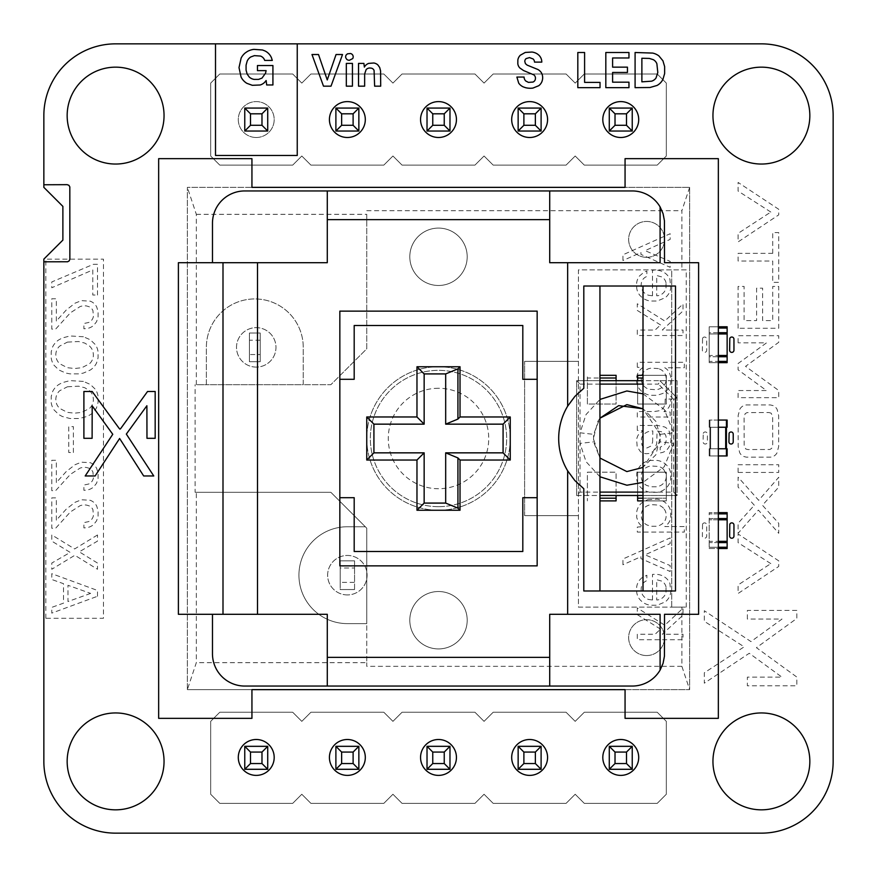 <?xml version="1.0" encoding="UTF-8"?>
<svg xmlns="http://www.w3.org/2000/svg" width="877" height="877" viewBox="0 0 877 877"><rect width="100%" height="100%" fill="white"/><g stroke="black" fill="none" stroke-linecap="round" stroke-linejoin="round"><path stroke-width="0.66" stroke-dasharray="4.38 3.29" d="M718.34 332.701L709.197 332.701L709.197 333.962L709.197 326.781L718.34 326.781L709.197 326.781L709.197 332.701L727.132 332.701L727.132 328.042L727.132 332.701M727.132 326.781L727.132 362.661L709.197 362.661L709.197 361.401L727.132 361.401M727.132 333.962L709.197 333.962L709.197 355.481L709.197 333.962L727.132 333.962L727.132 355.481L709.197 355.481L709.197 361.401L718.34 361.401M718.34 333.962L709.197 333.962L709.197 362.661L718.34 362.661M718.34 356.742L709.197 356.742L709.197 355.481L709.197 356.742L727.132 356.742M718.34 355.481L727.132 355.481M626.858 471.585L642.468 467.726L655.853 454.845L660.315 436.812L655.853 421.355L643.005 408.77L660.129 434.334L660.129 441.865L643.005 467.441M599.945 418.176L597.851 421.355L593.378 438.588L599.945 458.035L593.586 441.865L593.586 434.334L599.945 418.176M599.945 476.781L586.044 461.664L580.037 443.4L580.037 432.799L586.044 414.547L599.945 399.419M643.005 393.839L664.284 409.482L673.679 432.799L673.679 443.4L664.284 466.717L643.005 482.372M599.945 380.695L576.627 380.695L580.037 384.104L580.037 432.799L593.586 434.334M643.005 492.096L673.679 492.096L677.088 495.505L677.088 380.695L576.627 380.695L576.627 495.505L580.037 492.096L599.945 492.096M660.129 434.334L673.679 432.799L673.679 399.331L677.088 397.917L659.866 380.695L643.005 380.695M576.627 380.695L576.627 495.505L599.945 495.505M643.005 495.505L677.088 495.505L677.088 380.695L659.866 380.695L658.452 384.104L643.005 384.104M576.627 495.505L677.088 495.505M599.945 500.888L616.092 500.888L616.092 472.188L587.393 472.188L587.393 500.888L587.393 472.188L616.092 472.188L616.092 495.505M637.623 495.505L637.623 472.188L666.323 472.188L666.323 500.888L666.323 472.188L637.623 472.188L637.623 498.191L666.323 498.191L643.005 498.191M643.005 375.312L666.323 375.312L637.623 375.312L637.623 404.023L666.323 404.023L666.323 375.312L666.323 404.023L637.623 404.023L637.623 380.695M616.092 380.695L616.092 404.023L587.393 404.023L587.393 378.009L587.393 404.023L616.092 404.023L616.092 378.009L587.393 378.009L587.393 375.312L587.393 378.009L599.945 378.009M659.866 380.695L677.088 397.917M643.005 500.888L666.323 500.888L637.623 500.888L637.623 498.191M599.945 375.312L616.092 375.312L616.092 378.009M718.34 512.628L709.197 512.628L727.132 512.628L727.132 548.509L709.197 548.509L709.197 547.248L727.132 547.248M718.34 518.548L709.197 518.548L709.197 519.798L709.197 512.628L709.197 518.548L727.132 518.548M718.34 513.878L709.197 513.878L727.132 513.878L727.132 541.328L709.197 541.328L709.197 547.248L718.34 547.248M727.132 513.878L727.132 519.798L709.197 519.798L709.197 548.509L718.34 548.509M727.132 519.798L709.197 519.798L709.197 542.589L727.132 542.589M718.34 519.798L709.197 519.798L709.197 542.589L718.34 542.589M718.34 541.328L727.132 541.328M718.34 420.061L709.197 420.061L726.419 420.061L725.696 448.761L710.633 448.761L725.696 448.761M727.132 420.061L726.419 420.061M718.34 427.242L709.91 427.242L709.91 420.061L709.91 427.242L709.197 427.242L709.197 420.061L709.197 427.242L725.696 427.242M727.132 427.242L726.419 427.242L726.419 455.941L709.91 455.941L718.34 455.941M718.34 448.761L709.197 448.761L709.91 448.761L709.91 427.242L710.633 427.242L710.633 448.761L709.91 448.761L710.633 448.761L710.633 427.242L709.91 427.242L709.91 448.761L727.132 448.761M709.197 448.761L709.197 455.941L709.91 455.941L709.197 455.941L709.197 448.761M727.132 455.941L726.419 455.941M210.677 721.354L219.787 712.245L292.699 712.245L301.809 721.354L310.918 712.245L383.819 712.245L392.94 721.354L402.05 712.245L474.95 712.245L484.06 721.354L493.181 712.245L566.082 712.245L575.191 721.354L584.301 712.245L657.213 712.245L666.323 721.354L666.323 794.255L657.213 803.376L584.301 803.376L575.191 794.255L566.082 803.376L493.181 803.376L484.06 794.255L474.95 803.376L402.05 803.376L392.94 794.255L383.819 803.376L310.918 803.376L301.809 794.255L292.699 803.376L219.787 803.376L210.677 794.255L210.677 721.354L219.787 712.245L292.699 712.245L301.809 721.354L310.918 712.245L383.819 712.245L392.94 721.354L402.05 712.245L474.95 712.245L484.06 721.354L493.181 712.245L566.082 712.245L575.191 721.354L584.301 712.245L657.213 712.245L666.323 721.354L666.323 794.255L657.213 803.376L584.301 803.376L575.191 794.255L566.082 803.376L493.181 803.376L484.06 794.255L474.95 803.376L402.05 803.376L392.94 794.255L383.819 803.376L310.918 803.376L301.809 794.255L292.699 803.376L219.787 803.376L210.677 794.255L210.677 721.354M244.76 769.293L267.726 769.293L267.726 746.327L267.726 769.293L244.76 769.293L244.76 746.327L244.76 769.293L244.76 746.327L250.504 752.071L250.504 763.549L244.76 769.293L267.726 769.293L267.726 746.327L244.76 746.327M335.891 769.293L358.857 769.293L358.857 746.327L358.857 769.293L335.891 769.293L335.891 746.327L335.891 769.293L335.891 746.327L341.635 752.071L341.635 763.549L335.891 769.293L358.857 769.293L358.857 746.327L335.891 746.327M427.022 769.293L449.978 769.293L449.978 746.327L449.978 769.293L427.022 769.293L427.022 746.327L427.022 769.293L427.022 746.327L432.756 752.071L432.756 763.549L427.022 769.293L449.978 769.293L449.978 746.327L427.022 746.327M609.274 769.293L632.24 769.293L632.24 746.327L632.24 769.293L609.274 769.293L609.274 746.327L609.274 769.293L609.274 746.327L615.018 752.071L615.018 763.549L609.274 769.293L632.24 769.293L632.24 746.327L609.274 746.327M518.143 769.293L541.109 769.293L541.109 746.327L518.143 746.327L518.143 769.293L518.143 746.327L523.887 752.071L523.887 763.549L518.143 769.293L518.143 746.327L541.109 746.327L541.109 769.293L518.143 769.293L541.109 769.293L541.109 746.327L518.143 746.327M267.726 769.293L261.982 763.549L250.504 763.549M267.726 746.327L261.982 752.071L250.504 752.071M261.982 752.071L261.982 763.549M358.857 746.327L353.113 752.071L341.635 752.071M358.857 769.293L353.113 763.549L341.635 763.549M353.113 752.071L353.113 763.549M449.978 746.327L444.244 752.071L432.756 752.071M449.978 769.293L444.244 763.549L432.756 763.549M444.244 752.071L444.244 763.549M632.24 746.327L626.496 752.071L615.018 752.071M632.24 769.293L626.496 763.549L615.018 763.549M626.496 752.071L626.496 763.549M541.109 746.327L535.365 752.071L535.365 763.549L523.887 763.549M541.109 769.293L535.365 763.549M535.365 752.071L523.887 752.071M210.677 83.096L219.787 73.986L292.699 73.986L301.809 83.096L310.918 73.986L383.819 73.986L392.94 83.096L402.05 73.986L474.95 73.986L484.06 83.096L493.181 73.986L566.082 73.986L575.191 83.096L584.301 73.986L657.213 73.986L666.323 83.096L666.323 156.007L657.213 165.117L584.301 165.117L575.191 156.007L566.082 165.117L493.181 165.117L484.06 156.007L474.95 165.117L402.05 165.117L392.94 156.007L383.819 165.117L310.918 165.117L301.809 156.007L292.699 165.117L219.787 165.117L210.677 156.007L210.677 83.096L219.787 73.986L292.699 73.986L301.809 83.096L310.918 73.986L383.819 73.986L392.94 83.096L402.05 73.986L474.95 73.986L484.06 83.096L493.181 73.986L566.082 73.986L575.191 83.096L584.301 73.986L657.213 73.986L666.323 83.096L666.323 156.007L657.213 165.117L584.301 165.117L575.191 156.007L566.082 165.117L493.181 165.117L484.06 156.007L474.95 165.117L402.05 165.117L392.94 156.007L383.819 165.117L310.918 165.117L301.809 156.007L292.699 165.117L219.787 165.117L210.677 156.007L210.677 83.096M244.76 131.035L267.726 131.035L267.726 108.068L267.726 131.035L244.76 131.035L244.76 108.068L244.76 131.035L244.76 108.068L250.504 113.813L250.504 125.29L244.76 131.035L267.726 131.035L267.726 108.068L244.76 108.068M335.891 131.035L358.857 131.035L358.857 108.068L358.857 131.035L335.891 131.035L335.891 108.068L335.891 131.035L335.891 108.068L341.635 113.813L341.635 125.29L335.891 131.035L358.857 131.035L358.857 108.068L335.891 108.068M427.022 131.035L449.978 131.035L449.978 108.068L449.978 131.035L427.022 131.035L427.022 108.068L427.022 131.035L427.022 108.068L432.756 113.813L432.756 125.29L427.022 131.035L449.978 131.035L449.978 108.068L427.022 108.068M609.274 131.035L632.24 131.035L632.24 108.068L632.24 131.035L609.274 131.035L609.274 108.068L609.274 131.035L609.274 108.068L615.018 113.813L615.018 125.29L609.274 131.035L632.24 131.035L632.24 108.068L609.274 108.068M518.143 131.035L541.109 131.035L541.109 108.068L518.143 108.068L518.143 131.035L518.143 108.068L523.887 113.813L523.887 125.29L518.143 131.035L518.143 108.068L541.109 108.068L541.109 131.035L518.143 131.035L541.109 131.035L541.109 108.068L518.143 108.068M267.726 131.035L261.982 125.29L250.504 125.29M267.726 108.068L261.982 113.813L250.504 113.813M261.982 113.813L261.982 125.29M358.857 108.068L353.113 113.813L341.635 113.813M358.857 131.035L353.113 125.29L341.635 125.29M353.113 113.813L353.113 125.29M449.978 108.068L444.244 113.813L432.756 113.813M449.978 131.035L444.244 125.29L432.756 125.29M444.244 113.813L444.244 125.29M632.24 108.068L626.496 113.813L615.018 113.813M632.24 131.035L626.496 125.29L615.018 125.29M626.496 113.813L626.496 125.29M541.109 108.068L535.365 113.813L535.365 125.29L523.887 125.29M541.109 131.035L535.365 125.29M535.365 113.813L523.887 113.813M251.94 689.64L251.94 718.34L158.66 718.34L158.66 158.66L251.94 158.66L251.94 187.36L187.36 187.36L187.36 689.64L251.94 689.64M625.06 718.34L625.06 689.64L689.64 689.64L689.64 187.36L625.06 187.36L625.06 158.66L718.34 158.66L718.34 718.34L625.06 718.34M187.36 689.64L689.64 689.64L689.64 187.36L187.36 187.36L187.36 689.64L196.327 662.672L196.327 492.315L330.87 492.315L365.314 526.759L347.369 526.759A48.432 48.432 0 0 0 298.936 575.191A48.432 48.432 0 0 0 347.369 623.624L366.75 623.624L366.75 528.195L365.314 526.759L347.369 526.759A48.432 48.432 0 0 0 298.936 575.191A48.432 48.432 0 0 0 347.369 623.624L366.75 623.624L366.75 662.672L196.327 662.672M698.607 614.295L664.525 614.295L664.525 653.76A32.285 32.285 0 0 1 632.24 686.055L244.76 686.055A32.285 32.285 0 0 1 212.475 653.76L212.475 614.295L327.285 614.295L327.285 686.055M339.837 311.138L537.163 311.138L537.163 379.303L522.813 379.303L522.813 325.488L354.187 325.488L354.187 379.303L339.837 379.303L339.837 311.138L537.163 311.138L537.163 565.862L339.837 565.862L339.837 497.697L354.187 497.697L354.187 551.512L522.813 551.512L522.813 497.697L537.163 497.697L537.163 565.862L339.837 565.862L339.837 311.138L537.163 311.138L537.163 565.862L339.837 565.862L339.837 311.138M660.096 262.705L549.715 262.705L549.715 190.945M212.475 614.295L178.393 614.295M327.285 190.945L327.285 262.705L212.475 262.705L212.475 223.24A32.285 32.285 0 0 1 244.76 190.945L632.24 190.945A32.285 32.285 0 0 1 664.525 223.24L664.525 262.705L698.607 262.705M178.393 262.705L212.475 262.705M549.715 686.055L549.715 614.295L660.096 614.295M599.945 590.977L583.808 590.977L583.808 488.73A62.782 62.782 0 0 1 583.808 388.27L583.808 286.023L599.945 286.023L599.945 590.977L643.005 590.977L643.005 286.023L675.498 286.023M675.498 590.977L643.005 590.977M643.005 286.023L599.945 286.023M340.199 560.841L354.549 560.841L354.549 589.541L340.199 589.541L340.199 560.841L340.199 589.541L354.549 589.541L354.549 560.841L340.199 560.841L354.549 560.841L354.549 568.022L340.199 568.022L340.199 560.841L340.199 589.541L340.199 582.372L354.549 582.372L354.549 560.841L340.199 560.841M196.327 214.328L366.75 214.328L366.75 348.805L330.87 384.685L303.245 384.685L303.245 347.369A48.432 48.432 0 0 0 254.812 298.936A48.432 48.432 0 0 0 206.369 347.369L206.369 384.685L303.245 384.685L303.245 347.369A48.432 48.432 0 0 0 254.812 298.936A48.432 48.432 0 0 0 206.369 347.369L206.369 384.685L196.327 384.685L196.327 214.328L187.36 187.36M249.43 354.549L249.43 333.019L260.195 333.019L260.195 361.719L249.43 361.719L249.43 333.019L249.43 361.719L260.195 361.719L260.195 333.019L249.43 333.019L260.195 333.019L260.195 361.719L249.43 361.719L249.43 354.549L260.195 354.549M366.75 214.328L366.75 348.805L330.87 384.685L196.327 384.685M686.252 607.125L686.252 269.875L671.705 269.875L671.705 607.125L686.252 607.125L681.878 607.125L681.878 666.323L689.64 689.64M671.705 607.125L671.705 269.875L578.425 269.875L578.425 607.125L671.705 607.125M686.252 269.875L578.425 269.875L578.425 607.125L681.878 607.125M524.61 515.632L578.425 515.632L524.61 515.632L524.61 361.368L524.61 515.632M578.425 361.368L524.61 361.368L578.425 361.368M196.327 492.315L195.122 492.315L195.122 384.685M689.64 187.36L681.878 210.677L681.878 269.875M681.878 666.323L366.75 666.323L366.75 662.672M195.122 492.315L330.87 492.315L366.75 528.195L366.75 666.323M366.75 210.677L681.878 210.677M438.5 506.665A68.165 68.165 0 0 1 379.467 404.418A68.165 68.165 0 0 1 497.533 404.418A68.165 68.165 0 0 1 438.5 506.665A68.165 68.165 0 0 1 370.335 438.5A68.165 68.165 0 0 1 438.5 370.335A68.165 68.165 0 0 1 506.665 438.5A68.165 68.165 0 0 1 438.5 506.665M646.59 655.558A17.935 17.935 0 0 1 631.056 628.645A17.935 17.935 0 0 1 662.124 628.645A17.935 17.935 0 0 1 646.59 655.558A17.935 17.935 0 0 1 631.056 628.645A17.935 17.935 0 0 1 662.124 628.645A17.935 17.935 0 0 1 646.59 655.558M646.59 257.323A17.935 17.935 0 0 1 631.056 230.41A17.935 17.935 0 0 1 662.124 230.41A17.935 17.935 0 0 1 646.59 257.323A17.935 17.935 0 0 1 631.056 230.41A17.935 17.935 0 0 1 662.124 230.41A17.935 17.935 0 0 1 646.59 257.323M438.5 388.27A50.23 50.23 0 0 0 395.001 463.615A50.23 50.23 0 0 0 481.999 463.615A50.23 50.23 0 0 0 438.5 388.27M460.03 416.97L510.25 416.97L510.25 460.03L460.03 460.03L460.03 510.25L416.97 510.25L416.97 460.03L366.75 460.03L366.75 416.97L416.97 416.97L416.97 366.75L460.03 366.75L460.03 416.97M260.195 361.719L260.195 333.019L249.43 333.019L249.43 361.719L260.195 361.719M260.195 340.199L249.43 340.199M354.549 568.022L354.549 582.372M340.199 582.372L340.199 568.022M354.549 589.541L340.199 589.541L354.549 589.541M702.543 524.227A2.149 2.149 0 0 1 706.687 525.049L706.687 536.077A2.149 2.149 0 0 1 704.527 538.226A2.149 2.149 0 0 1 702.378 536.077L702.543 524.227M703.255 433.304A2.149 2.149 0 0 1 707.399 434.137L707.399 441.865A2.149 2.149 0 0 1 705.251 444.025A2.149 2.149 0 0 1 703.091 441.865L703.255 433.304M702.543 338.379A2.149 2.149 0 0 1 706.687 339.213L706.687 350.23A2.149 2.149 0 0 1 704.527 352.39A2.149 2.149 0 0 1 702.378 350.23L702.543 338.379M747.368 619.052L747.368 610.414L796.831 610.414L796.831 618.428L756.434 647.675L796.831 677.066L796.831 685.792L747.368 685.792L747.368 677.143L781.933 677.143L749.265 653.277L704.319 683.183L704.319 672.78L744.156 646.831L704.319 621.3L704.319 610.754L750.986 641.602L782.01 619.052L747.368 619.052M660.545 629.138L637.294 614.645L637.294 607.98L664.788 625.224L683.008 608.243L683.008 615.161L662.299 634.235L683.008 634.235L683.008 639.717L637.294 639.717L637.294 634.235L655.119 634.235L660.545 629.138M90.627 593.4L67.968 601.545L67.968 585.299L90.627 593.4M67.408 386.779L78.535 386.176L84.729 387.722L89.509 390.703A11.883 11.883 0 0 1 93.126 396.985L93.368 399.528A11.85 11.85 0 0 1 89.487 408.43L81.868 412.354L74.611 413.177L67.408 412.365L59.746 408.43A12.037 12.037 0 0 1 56.084 402.083L55.832 399.528A11.631 11.631 0 0 1 59.746 390.703L67.408 386.779M67.408 342.118L78.535 341.526L84.729 343.071L89.509 346.042A11.883 11.883 0 0 1 93.126 352.335L93.368 354.867A11.85 11.85 0 0 1 89.487 363.769L81.868 367.704L74.611 368.515L67.408 367.704L59.746 363.769A12.037 12.037 0 0 1 56.084 357.421L55.832 354.867A11.631 11.631 0 0 1 59.746 346.042L67.408 342.118M45.812 618.296L45.812 259.154L103.453 259.154L103.453 618.296L45.812 618.296M97.49 596.272L97.49 590.462L51.776 573.679L51.776 579.5L63.528 583.709L63.528 603.146L51.776 607.366L51.776 613.111L97.49 596.272M97.49 534.981L74.633 548.958L51.776 534.915L51.776 541.12L70.193 552.411L51.776 563.056L51.776 569.261L74.83 555.284L97.49 569.261L97.49 563.056L79.27 551.83L97.49 541.12L97.49 534.981M56.347 520.149L56.347 497.884L51.776 497.884L51.776 528.239L55.635 528.239L70.423 511.916L80.037 505.733A12.837 12.837 0 0 1 86.779 505.152L88.895 505.777A7.411 7.411 0 0 1 92.951 509.756L93.411 515.479A8.046 8.046 0 0 1 90.682 520.346L88.709 521.607L83.907 522.626L83.907 527.91L86.856 527.658A13.846 13.846 0 0 0 93.631 524.578L96.569 520.839L98.071 516.147L98.092 510.71L96.733 506.161A11.533 11.533 0 0 0 90.112 500.274L81.451 499.769L75.093 502.28L66.148 509.241L56.347 520.149M56.347 482.558L56.347 460.293L51.776 460.293L51.776 490.649L55.635 490.649L70.423 474.325L80.037 468.143A12.837 12.837 0 0 1 86.779 467.551L88.895 468.186A7.411 7.411 0 0 1 92.951 472.166L93.411 477.877A8.046 8.046 0 0 1 90.682 482.745L88.709 484.016L83.907 485.036L83.907 490.32L86.856 490.068A13.846 13.846 0 0 0 93.631 486.976L96.569 483.249L98.071 478.546L98.092 473.12L96.733 468.57A11.533 11.533 0 0 0 90.112 462.683L81.451 462.179L75.093 464.678L66.148 471.651L56.347 482.558M73.394 452.51L73.394 426.65L68.757 426.65L68.757 452.51L73.394 452.51M83.392 381.407L69.974 380.618L62.256 382.657L58.912 384.455A17.639 17.639 0 0 0 52.686 391.427L51.195 396.525L51.195 402.488A17.036 17.036 0 0 0 53.968 409.822L58.912 414.668L62.256 416.476L69.974 418.515L79.292 418.515L87.009 416.476L90.353 414.668A17.704 17.704 0 0 0 96.58 407.619L98.071 402.499L98.071 396.525A16.729 16.729 0 0 0 95.297 389.235L90.353 384.455L83.392 381.407M83.392 336.746L69.974 335.968L62.256 337.996L58.912 339.794A17.639 17.639 0 0 0 52.686 346.777L51.195 351.874L51.195 357.827A17.036 17.036 0 0 0 53.968 365.172L58.912 370.006L65.874 373.076L69.974 373.854L79.292 373.854L83.392 373.076L90.353 370.006A17.704 17.704 0 0 0 96.58 362.968L98.071 357.838L98.071 351.874A16.729 16.729 0 0 0 95.297 344.584L90.353 339.794L83.392 336.746M56.347 321.026L56.347 298.761L51.776 298.761L51.776 329.116L55.635 329.116L70.423 312.793L80.037 306.61A12.837 12.837 0 0 1 86.779 306.018L88.895 306.654A7.411 7.411 0 0 1 92.951 310.633L93.411 316.345A8.046 8.046 0 0 1 90.682 321.212L88.709 322.484L83.907 323.503L83.907 328.787L86.856 328.535A13.846 13.846 0 0 0 93.631 325.444L96.569 321.716L98.071 317.014L98.092 311.587L96.733 307.038A11.533 11.533 0 0 0 90.112 301.151L81.451 300.647L75.093 303.146L66.148 310.118L56.347 321.026M97.49 295.023L97.49 264.328L93.368 264.328L51.776 281.945L51.776 287.755L92.787 269.941L92.787 295.023L97.49 295.023M652.488 600.011L652.488 574.391L655.514 574.325A16.663 16.663 0 0 1 663.165 576.123L665.347 577.504A14.273 14.273 0 0 1 669.973 583.643L670.708 592.589A14.777 14.777 0 0 1 665.204 601.929L657.169 605.24L650.339 605.24A17.2 17.2 0 0 1 642.26 601.885L640.276 600.021A14.712 14.712 0 0 1 636.757 592.644L636.669 587.097A14.262 14.262 0 0 1 639.476 580.201L641.558 578.031L646.864 575.246L646.864 580.662A8.836 8.836 0 0 0 642.677 583.929L641.854 585.485A11.204 11.204 0 0 0 642.512 594.759L643.554 596.228A10.984 10.984 0 0 0 648.487 599.44L652.488 600.011M666.027 586.954A9.263 9.263 0 0 0 661.949 581.166L656.741 579.741L656.741 600.011A9.921 9.921 0 0 0 666.005 592.326L666.027 586.954M770.817 563.626L738.094 542.666L738.094 533.994L778.721 560.852L778.721 566.454L738.094 593.488L738.094 584.937L770.817 563.626M622.933 564.733L622.933 559L670.171 537.908L670.171 543.587L645.055 554.834L670.171 565.577L670.171 571.519L640.955 558.605L640.955 556.709L622.933 564.733M754.308 505.229L738.094 487.097L738.094 477.154L758.693 500.318L778.721 477.274L778.721 487.152L762.442 505.229L778.721 523.306L778.721 533.304L758.408 510.085L738.094 533.304L738.094 523.251L754.308 505.229M647.522 499.78L656.994 499.112A17.639 17.639 0 0 1 665.018 502.378L667.046 504.22A14.569 14.569 0 0 1 670.697 511.664L670.741 517.627A12.421 12.421 0 0 1 667.825 523.92L664.799 526.584L684.312 526.584L684.312 532.065L637.294 532.065L637.294 527.099L642.698 526.595A12.19 12.19 0 0 1 638.27 521.99L636.724 517.518L636.768 511.686A14.701 14.701 0 0 1 642.435 502.378L647.522 499.78M663.483 508.211A11.346 11.346 0 0 0 658.375 505.086L651.26 504.615A12.76 12.76 0 0 0 645.428 506.917L643.992 508.211A10.053 10.053 0 0 0 641.46 513.33L641.46 517.562A10.162 10.162 0 0 0 647.182 525.06L651.26 526.266L656.204 526.266A12.837 12.837 0 0 0 662.036 523.997L663.472 522.714A10.075 10.075 0 0 0 666.016 517.562L666.191 515.435A10.699 10.699 0 0 0 664.634 509.734L663.483 508.211M642.227 463.922A16.575 16.575 0 0 1 650.306 460.425L657.18 460.425A16.806 16.806 0 0 1 665.248 463.867L667.233 465.775A15.227 15.227 0 0 1 670.708 473.284L670.708 479.335A15.622 15.622 0 0 1 667.233 486.899L665.248 488.829A16.51 16.51 0 0 1 657.169 492.315L650.306 492.315A16.948 16.948 0 0 1 642.227 488.884L640.232 486.965A15.293 15.293 0 0 1 636.757 479.467L636.757 473.416A15.545 15.545 0 0 1 640.232 465.851L642.227 463.922M663.79 469.612A10.886 10.886 0 0 0 658.791 466.465L651.019 465.972A12.41 12.41 0 0 0 645.055 468.384L643.674 469.688A10.096 10.096 0 0 0 641.219 476.43L641.569 479.127A9.954 9.954 0 0 0 646.809 485.474L651.008 486.768L656.489 486.768A12.114 12.114 0 0 0 662.42 484.345L663.79 483.041A10.392 10.392 0 0 0 665.906 473.602L663.79 469.612M738.094 472.429L738.094 464.744L778.721 464.744L778.721 472.429L738.094 472.429M739.815 409.241A8.145 8.145 0 0 1 746.349 404.944L770.39 404.944L772.955 405.569A7.981 7.981 0 0 1 777.143 409.493L778.644 415.523L778.644 446.645L777.011 452.861A8.145 8.145 0 0 1 770.466 457.158L746.426 457.169L743.86 456.533A7.97 7.97 0 0 1 739.673 452.62L738.171 446.59L738.171 415.457L739.815 409.241M771.102 413.144L768.965 412.541L746.974 412.618L745.11 413.725L744.102 417.627L744.178 445.856L745.713 448.958L747.851 449.561L769.842 449.484L771.705 448.377L772.714 444.486L772.637 416.257L771.102 413.144M637.294 430.355L637.294 425.455L657.684 425.455L664.656 426.967A10.721 10.721 0 0 1 669.294 431.506L670.96 439.07A16.422 16.422 0 0 1 668.723 447.423L667.507 449.101A10.732 10.732 0 0 1 662.42 452.466L660.173 452.916L660.173 447.303L664.755 444.496L666.136 441.109L666.049 436.571A6.654 6.654 0 0 0 662.201 431.879L657.059 430.947L656.741 443.751L653.705 450.69A8.627 8.627 0 0 1 648.837 453.497L646.667 453.694A9.965 9.965 0 0 1 640.21 451.392L637.162 446.601L636.647 439.629A12.168 12.168 0 0 1 638.445 434.707L643.126 430.684L637.294 430.355M652.609 442.183L652.817 430.947A13.276 13.276 0 0 0 646.437 432.449L644.694 433.6A9.45 9.45 0 0 0 641.394 438.708L641.854 444.749A5.218 5.218 0 0 0 646.93 447.95L651.118 446.031L652.609 442.183M665.073 403.102L665.215 399.057L670.96 399.057L670.127 404.593A11.73 11.73 0 0 1 666.005 410.348L663.9 411.609L670.171 412.047L670.171 417.013L637.294 417.013L637.294 411.532L654.253 411.532L659.548 410.699A8.178 8.178 0 0 0 664.667 405.042L665.073 403.102M738.094 342.852L738.094 335.748L778.721 335.748L778.721 342.326L745.538 366.356L778.721 390.506L778.721 397.665L738.094 397.665L738.094 390.561L766.487 390.561L738.094 369.82L738.094 363.527L766.542 342.852L738.094 342.852M637.294 367.233L637.294 362.278L684.312 362.278L684.312 367.759L664.755 367.759A11.434 11.434 0 0 1 669.326 372.462L670.762 376.88L670.697 382.635A14.931 14.931 0 0 1 662.65 393.521L657.07 395.275L650.537 395.275A17.726 17.726 0 0 1 642.49 392.008L640.451 390.155A14.964 14.964 0 0 1 636.559 378.952L636.746 376.682A13.385 13.385 0 0 1 642.688 367.737L637.294 367.233M658.375 368.581L651.26 368.121A12.848 12.848 0 0 0 645.428 370.39L643.992 371.673A10.031 10.031 0 0 0 641.46 376.825L641.284 378.952A10.634 10.634 0 0 0 642.83 384.608L643.992 386.143A11.269 11.269 0 0 0 649.09 389.256L656.204 389.728A12.793 12.793 0 0 0 662.036 387.426L663.472 386.143A10.316 10.316 0 0 0 666.191 378.952L666.016 376.825A10.162 10.162 0 0 0 660.282 369.338L658.375 368.581M660.545 324.939L637.294 310.436L637.294 303.782L664.788 321.015L683.008 304.045L683.008 310.962L662.299 330.026L683.008 330.026L683.008 335.518L637.294 335.518L637.294 330.026L655.119 330.026L660.545 324.939M738.094 328.25L738.094 286.439L744.102 286.439L744.102 320.576L756.588 320.576L756.588 288.171L762.606 288.171L762.606 320.576L772.714 320.576L772.714 286.439L778.721 286.439L778.721 328.25L738.094 328.25M652.488 295.812L652.488 270.193L655.514 270.127A16.663 16.663 0 0 1 663.165 271.925L665.347 273.295A14.273 14.273 0 0 1 669.973 279.445L670.708 288.39A14.777 14.777 0 0 1 665.204 297.72L657.169 301.041L650.339 301.041A17.2 17.2 0 0 1 642.26 297.687L640.276 295.823A14.712 14.712 0 0 1 636.757 288.445L636.669 282.898A14.262 14.262 0 0 1 639.476 276.003L644.047 272.155L646.864 271.048L646.864 276.463A8.836 8.836 0 0 0 642.677 279.73L641.854 281.287A11.204 11.204 0 0 0 642.512 290.561L643.554 292.03A10.984 10.984 0 0 0 648.487 295.231L652.488 295.812M666.027 282.745A9.263 9.263 0 0 0 661.949 276.968L656.741 275.531L656.741 295.812A9.921 9.921 0 0 0 666.005 288.127L666.027 282.745M772.714 253.354L772.714 232.613L778.721 232.613L778.721 282.35L772.714 282.35L772.714 261.039L738.094 261.039L738.094 253.354L772.714 253.354M622.933 260.524L622.933 254.801L670.171 233.71L670.171 239.388L645.055 250.636L670.171 261.379L670.171 267.321L640.955 254.407L640.955 252.51L622.933 260.524M770.817 212.059L738.094 191.087L738.094 182.427L778.721 209.285L778.721 214.887L738.094 241.92L738.094 233.37L770.817 212.059M761.4 43.85A71.75 71.75 0 0 1 833.15 115.6L833.15 761.4A71.75 71.75 0 0 1 761.4 833.15L115.6 833.15A71.75 71.75 0 0 1 43.85 761.4L43.85 259.11L62.881 240.09L62.881 206.391L43.85 187.36L43.85 115.6A71.761 71.761 0 0 1 115.928 43.85L761.4 43.85M215.512 43.85L297.248 43.85M115.6 809.833A48.432 48.432 0 0 1 73.657 737.173A48.432 48.432 0 0 1 157.553 737.173A48.432 48.432 0 0 1 115.6 809.833M256.248 775.389A17.935 17.935 0 0 1 240.704 748.476A17.935 17.935 0 0 1 271.782 748.476A17.935 17.935 0 0 1 256.248 775.389M347.369 775.389A17.935 17.935 0 0 1 331.835 748.476A17.935 17.935 0 0 1 362.903 748.476A17.935 17.935 0 0 1 347.369 775.389M438.5 775.389A17.935 17.935 0 0 1 422.966 748.476A17.935 17.935 0 0 1 454.034 748.476A17.935 17.935 0 0 1 438.5 775.389M347.369 594.924A19.732 19.732 0 0 1 330.278 565.325A19.732 19.732 0 0 1 364.459 565.325A19.732 19.732 0 0 1 347.369 594.924A19.732 19.732 0 0 1 330.278 565.325A19.732 19.732 0 0 1 364.459 565.325A19.732 19.732 0 0 1 347.369 594.924M529.631 775.389A17.935 17.935 0 0 1 514.097 748.476A17.935 17.935 0 0 1 545.165 748.476A17.935 17.935 0 0 1 529.631 775.389M620.752 775.389A17.935 17.935 0 0 1 605.218 748.476A17.935 17.935 0 0 1 636.296 748.476A17.935 17.935 0 0 1 620.752 775.389M761.4 809.833A48.432 48.432 0 0 1 719.447 737.173A48.432 48.432 0 0 1 803.343 737.173A48.432 48.432 0 0 1 761.4 809.833M438.5 648.925A28.7 28.7 0 0 1 413.648 605.864A28.7 28.7 0 0 1 463.352 605.864A28.7 28.7 0 0 1 438.5 648.925A28.7 28.7 0 0 1 413.648 605.864A28.7 28.7 0 0 1 463.352 605.864A28.7 28.7 0 0 1 438.5 648.925M438.5 510.25A71.75 71.75 0 0 1 376.354 402.62A71.75 71.75 0 0 1 500.646 402.62A71.75 71.75 0 0 1 438.5 510.25A71.75 71.75 0 0 1 376.354 402.62A71.75 71.75 0 0 1 500.646 402.62A71.75 71.75 0 0 1 438.5 510.25M256.248 367.101A19.732 19.732 0 0 1 239.158 337.502A19.732 19.732 0 0 1 273.328 337.502A19.732 19.732 0 0 1 256.248 367.101A19.732 19.732 0 0 1 239.158 337.502A19.732 19.732 0 0 1 273.328 337.502A19.732 19.732 0 0 1 256.248 367.101M115.6 164.043A48.432 48.432 0 0 1 73.657 91.383A48.432 48.432 0 0 1 157.553 91.383A48.432 48.432 0 0 1 115.6 164.043M256.248 137.492A17.935 17.935 0 0 1 240.704 110.579A17.935 17.935 0 0 1 271.782 110.579A17.935 17.935 0 0 1 256.248 137.492A17.935 17.935 0 0 1 240.704 110.579A17.935 17.935 0 0 1 271.782 110.579A17.935 17.935 0 0 1 256.248 137.492M347.369 137.492A17.935 17.935 0 0 1 331.835 110.579A17.935 17.935 0 0 1 362.903 110.579A17.935 17.935 0 0 1 347.369 137.492M438.5 137.492A17.935 17.935 0 0 1 422.966 110.579A17.935 17.935 0 0 1 454.034 110.579A17.935 17.935 0 0 1 438.5 137.492M438.5 285.485A28.7 28.7 0 0 1 413.648 242.436A28.7 28.7 0 0 1 463.352 242.436A28.7 28.7 0 0 1 438.5 285.485A28.7 28.7 0 0 1 413.648 242.436A28.7 28.7 0 0 1 463.352 242.436A28.7 28.7 0 0 1 438.5 285.485M529.631 137.492A17.935 17.935 0 0 1 514.097 110.579A17.935 17.935 0 0 1 545.165 110.579A17.935 17.935 0 0 1 529.631 137.492M620.752 137.492A17.935 17.935 0 0 1 605.218 110.579A17.935 17.935 0 0 1 636.296 110.579A17.935 17.935 0 0 1 620.752 137.492M761.4 164.043A48.432 48.432 0 0 1 719.447 91.383A48.432 48.432 0 0 1 803.343 91.383A48.432 48.432 0 0 1 761.4 164.043M62.881 206.391L43.85 187.36L43.85 184.762M43.85 259.11L62.881 240.09M718.34 328.042L727.132 328.042M580.037 492.096L580.037 443.4L593.586 441.865M673.679 492.096L673.679 443.4L660.129 441.865M673.679 399.331L658.452 384.104M599.945 384.104L580.037 384.104M616.092 498.191L599.945 498.191M637.623 378.009L643.005 378.009M709.91 448.761L709.91 455.941L709.91 448.761"/><path stroke-width="1.32" d="M727.132 326.781L718.34 326.781L727.132 326.781L727.132 362.661L718.34 362.661M718.34 333.962L727.132 333.962M718.34 355.481L727.132 355.481M643.005 408.77L618.713 405.623L599.945 418.176L626.858 404.615L643.005 408.77M599.945 458.035L626.858 471.585L599.945 458.035M643.005 467.441L626.858 471.585M643.005 482.372L626.858 485.222L599.945 476.781M599.945 399.419L626.858 390.978L643.005 393.839M599.945 495.505L643.005 495.505M643.005 380.695L599.945 380.695M599.945 498.191L616.092 498.191L616.092 495.505M616.092 498.191L616.092 500.888L599.945 500.888M637.623 495.505L637.623 500.888L643.005 500.888M643.005 375.312L637.623 375.312L637.623 380.695M616.092 380.695L616.092 378.009L599.945 378.009M599.945 375.312L616.092 375.312L616.092 378.009M718.34 512.628L727.132 512.628L727.132 548.509L718.34 548.509M718.34 519.798L727.132 519.798M718.34 541.328L727.132 541.328M727.132 420.061L727.132 427.242L727.132 420.061L726.419 420.061L726.419 455.941L718.34 455.941M718.34 420.061L726.419 420.061M718.34 427.242L727.132 427.242M727.132 448.761L727.132 455.941L727.132 448.761L718.34 448.761M727.132 455.941L726.419 455.941M267.726 769.293L244.76 769.293L250.504 763.549L261.982 763.549L267.726 769.293L267.726 746.327L244.76 746.327L244.76 769.293M335.891 746.327L335.891 769.293L341.635 763.549L341.635 752.071L335.891 746.327L358.857 746.327L358.857 769.293L335.891 769.293M427.022 746.327L427.022 769.293L432.756 763.549L432.756 752.071L427.022 746.327L449.978 746.327L449.978 769.293L427.022 769.293M609.274 746.327L609.274 769.293L615.018 763.549L615.018 752.071L609.274 746.327L632.24 746.327L632.24 769.293L609.274 769.293M518.143 769.293L518.143 746.327L541.109 746.327L541.109 769.293L518.143 769.293L523.887 763.549L535.365 763.549L541.109 769.293M244.76 746.327L250.504 752.071L250.504 763.549M267.726 746.327L261.982 752.071L250.504 752.071M261.982 752.071L261.982 763.549M358.857 746.327L353.113 752.071L341.635 752.071M358.857 769.293L353.113 763.549L341.635 763.549M353.113 752.071L353.113 763.549M449.978 746.327L444.244 752.071L432.756 752.071M449.978 769.293L444.244 763.549L432.756 763.549M444.244 752.071L444.244 763.549M632.24 746.327L626.496 752.071L615.018 752.071M632.24 769.293L626.496 763.549L615.018 763.549M626.496 752.071L626.496 763.549M541.109 746.327L535.365 752.071L535.365 763.549M518.143 746.327L523.887 752.071L523.887 763.549M535.365 752.071L523.887 752.071M267.726 131.035L244.76 131.035L250.504 125.29L261.982 125.29L267.726 131.035L267.726 108.068L244.76 108.068L244.76 131.035M335.891 108.068L335.891 131.035L341.635 125.29L341.635 113.813L335.891 108.068L358.857 108.068L358.857 131.035L335.891 131.035M427.022 108.068L427.022 131.035L432.756 125.29L432.756 113.813L427.022 108.068L449.978 108.068L449.978 131.035L427.022 131.035M609.274 108.068L609.274 131.035L615.018 125.29L615.018 113.813L609.274 108.068L632.24 108.068L632.24 131.035L609.274 131.035M518.143 131.035L518.143 108.068L541.109 108.068L541.109 131.035L518.143 131.035L523.887 125.29L535.365 125.29L541.109 131.035M244.76 108.068L250.504 113.813L250.504 125.29M267.726 108.068L261.982 113.813L250.504 113.813M261.982 113.813L261.982 125.29M358.857 108.068L353.113 113.813L341.635 113.813M358.857 131.035L353.113 125.29L341.635 125.29M353.113 113.813L353.113 125.29M449.978 108.068L444.244 113.813L432.756 113.813M449.978 131.035L444.244 125.29L432.756 125.29M444.244 113.813L444.244 125.29M632.24 108.068L626.496 113.813L615.018 113.813M632.24 131.035L626.496 125.29L615.018 125.29M626.496 113.813L626.496 125.29M541.109 108.068L535.365 113.813L535.365 125.29M518.143 108.068L523.887 113.813L523.887 125.29M535.365 113.813L523.887 113.813M251.94 718.34L251.94 689.64L625.06 689.64L625.06 718.34L718.34 718.34L718.34 158.66L625.06 158.66L625.06 187.36L251.94 187.36L251.94 158.66L158.66 158.66L158.66 718.34L251.94 718.34M549.715 686.055L549.715 657.355L327.285 657.355L327.285 686.055L632.24 686.055A32.285 32.285 0 0 0 660.096 670.094L660.096 614.295L567.66 614.295L567.66 470.839A62.782 62.782 0 0 1 567.66 406.161L567.66 262.705L549.715 262.705L549.715 190.945L327.285 190.945L327.285 219.645L549.715 219.645M327.285 219.645L327.285 262.705L222.999 262.705L222.999 614.295L327.285 614.295L327.285 657.355M549.715 657.355L549.715 614.295L567.66 614.295M537.163 379.303L537.163 497.697L522.813 497.697L522.813 551.512L354.187 551.512L354.187 497.697L339.837 497.697L339.837 379.303L354.187 379.303L354.187 325.488L522.813 325.488L522.813 379.303L537.163 379.303L537.163 311.138L339.837 311.138L339.837 565.862L537.163 565.862L537.163 379.303M222.999 614.295L178.393 614.295L178.393 262.705L222.999 262.705M567.66 262.705L660.096 262.705L660.096 206.906L663.056 213.604L664.437 220.796L664.525 262.705L698.607 262.705L698.607 614.295L664.525 614.295L664.437 656.204L663.056 663.396L660.096 670.094M567.66 470.839L574.863 480.563L583.808 488.73L583.808 590.977L675.498 590.977L675.498 286.023L583.808 286.023L583.808 388.27L574.863 396.437L567.66 406.161M643.005 286.023L643.005 590.977M599.945 590.977L599.945 286.023M212.475 262.705L212.475 223.24A32.285 32.285 0 0 1 244.76 190.945L327.285 190.945M327.285 686.055L244.76 686.055A32.285 32.285 0 0 1 212.475 653.76L212.475 614.295M549.715 190.945L632.24 190.945A32.285 32.285 0 0 1 660.096 206.906M445.68 424.15L503.08 424.15L510.25 416.97L460.03 416.97L457.926 419.074L445.68 424.15L445.68 373.92L457.926 368.844L457.926 419.074M503.08 424.15L503.08 452.85L510.25 460.03L510.25 416.97M503.08 452.85L445.68 452.85L457.926 457.926L460.03 460.03L510.25 460.03M445.68 452.85L445.68 503.08L457.926 508.156L457.926 457.926M445.68 503.08L424.15 503.08L416.97 510.25L460.03 510.25L457.926 508.156M424.15 503.08L424.15 452.85L416.97 460.03L416.97 510.25M424.15 452.85L373.92 452.85L366.75 460.03L416.97 460.03M373.92 452.85L373.92 424.15L424.15 424.15L424.15 373.92L445.68 373.92M457.926 368.844L460.03 366.75L416.97 366.75L424.15 373.92M460.03 416.97L460.03 366.75M460.03 510.25L460.03 460.03M373.92 424.15L366.75 416.97L366.75 460.03M416.97 366.75L416.97 416.97L424.15 424.15M416.97 416.97L366.75 416.97M729.807 524.227A2.149 2.149 0 0 1 733.95 525.049L733.95 536.077A2.149 2.149 0 0 1 731.802 538.226A2.149 2.149 0 0 1 729.642 536.077L729.807 524.227M120.609 428.667L147.533 391.504L155.174 391.493L155.174 438.314L146.974 438.314L146.887 405.744L126.332 434.082L153.76 475.97L143.675 475.959L119.623 438.478L95.122 475.97L85.19 475.97L112.76 434.29L92.184 405.865L92.107 438.314L83.896 438.314L83.896 391.493L92.184 391.504L119.14 428.349L119.941 429.138L120.609 428.667M729.094 433.304A2.149 2.149 0 0 1 733.227 434.137L733.227 441.865A2.149 2.149 0 0 1 731.078 444.025A2.149 2.149 0 0 1 728.93 441.865L729.094 433.304M729.807 338.379A2.149 2.149 0 0 1 733.95 339.213L733.95 350.23A2.149 2.149 0 0 1 731.802 352.39A2.149 2.149 0 0 1 729.642 350.23L729.807 338.379M43.85 187.36L43.85 184.762L67.167 184.663L68.899 185.299L69.82 186.889L69.864 259.11L69.228 260.842L67.639 261.763L43.85 261.806L43.85 259.11L62.881 240.09L62.881 206.391L43.85 187.36M215.512 155.481L215.512 43.85L297.248 43.85L297.248 155.481L215.512 155.481M262.508 49.989L253.946 49.364A17.266 17.266 0 0 0 247.237 51.557L245.363 52.85A15.731 15.731 0 0 0 241.131 58.068L239.004 67.617L241.076 77.055A15.38 15.38 0 0 0 246.865 83.326L252.324 85.31L260.129 84.992A10.381 10.381 0 0 0 264.931 82.021L266.148 80.52L266.674 84.97L272.922 84.97L272.922 65.534L257.454 65.534L257.454 70.62L266.104 70.62L265.567 73.142L262.004 78.108L258.572 79.39L254.187 79.401A9.439 9.439 0 0 1 249.331 77.132L247.171 74.117L246.075 70.149L246.075 65.161L247.161 61.149A9.483 9.483 0 0 1 250.822 56.939L254.407 55.635L260.502 56.062A6.95 6.95 0 0 1 264.065 58.967L264.722 60.425L272.298 60.425L271.497 57.882A13.308 13.308 0 0 0 264.898 50.91L262.508 49.989M525.268 52.445L531.966 52.039A12.903 12.903 0 0 1 537.568 54.1L538.982 55.262A9.636 9.636 0 0 1 541.8 62.114L534.521 62.114A4.462 4.462 0 0 0 533.128 58.978L529.522 57.597L526.167 58.584A3.486 3.486 0 0 0 524.819 61.522L525.422 63.648L527.154 65.128L537.853 69.48A10.075 10.075 0 0 1 541.35 72.681L542.041 74.052A11.017 11.017 0 0 1 542.49 79.654L542.019 81.364A9.844 9.844 0 0 1 538.752 85.716L532.887 88.084A19.634 19.634 0 0 1 525.444 87.656L523.405 86.944A11.028 11.028 0 0 1 518.691 83.118L516.882 77.055L524.073 77.055A5.657 5.657 0 0 0 525.772 81.002L528.414 82.383L532.964 82.065A4.045 4.045 0 0 0 535.288 79.555L535.463 78.305A4.188 4.188 0 0 0 533.874 74.885L523.514 70.522L519.853 67.978A7.542 7.542 0 0 1 517.825 63.835L517.858 59.921A8.726 8.726 0 0 1 520.335 55.207L525.268 52.445M577.822 87.656L577.822 52.499L584.597 52.499L584.597 82.383L600.032 82.383L600.032 87.656L577.822 87.656M605.821 87.656L605.821 52.499L628.962 52.499L628.962 57.97L612.606 57.97L612.606 67.156L627.45 67.156L627.45 72.462L612.606 72.462L612.606 82.186L628.962 82.186L628.962 87.656L605.821 87.656M635.091 87.656L635.091 52.499L652.663 53.08A16.137 16.137 0 0 1 658.89 55.898L662.924 60.798L664.634 66.564L664.634 73.58L662.924 79.347A13.78 13.78 0 0 1 657.005 85.475L649.978 87.503L635.091 87.656M649.364 58.43L641.876 58.255L641.876 81.846L651.6 81.177A8.364 8.364 0 0 0 656.007 78.031L657.805 72.528L656.873 63.747A7.981 7.981 0 0 0 653.321 59.68L649.364 58.43M323.492 86.165L311.982 54.527L318.504 54.527L327.253 79.95L336.055 54.527L342.523 54.527L331.002 86.165L323.492 86.165M346.327 86.165L346.327 63.407L352.433 63.407L352.433 86.165L346.327 86.165M364.361 67.101A8.014 8.014 0 0 1 368.658 63.396L373.788 63.001A7.783 7.783 0 0 1 377.877 64.931L379.675 67.463L380.574 70.84L380.706 86.165L374.622 86.165L374.084 70.489A3.826 3.826 0 0 0 371.453 68.176L369.919 68A5.076 5.076 0 0 0 366.147 69.579L364.646 74.019L364.646 86.165L358.54 86.165L358.54 63.407L363.911 63.407L364.361 67.101M347.435 53.837L350.471 53.508A3.552 3.552 0 0 1 352.707 55.065L353.058 55.876A3.585 3.585 0 0 1 352.718 58.573L349.397 60.272A3.914 3.914 0 0 1 346.689 59.285L345.757 57.761A3.618 3.618 0 0 1 346.108 55.065L347.435 53.837M297.248 43.85L761.4 43.85A71.75 71.75 0 0 1 833.15 115.6L833.15 761.4A71.75 71.75 0 0 1 761.4 833.15L115.6 833.15A71.75 71.75 0 0 1 43.85 761.4L43.85 259.11M43.85 184.762L43.85 115.6A71.761 71.761 0 0 1 115.928 43.85L215.512 43.85M62.881 240.09L62.881 206.391M115.6 809.833A48.432 48.432 0 0 1 73.657 737.173A48.432 48.432 0 0 1 157.553 737.173A48.432 48.432 0 0 1 115.6 809.833M256.248 775.389A17.935 17.935 0 0 1 240.704 748.476A17.935 17.935 0 0 1 271.782 748.476A17.935 17.935 0 0 1 256.248 775.389M347.369 775.389A17.935 17.935 0 0 1 331.835 748.476A17.935 17.935 0 0 1 362.903 748.476A17.935 17.935 0 0 1 347.369 775.389M438.5 775.389A17.935 17.935 0 0 1 422.966 748.476A17.935 17.935 0 0 1 454.034 748.476A17.935 17.935 0 0 1 438.5 775.389M529.631 775.389A17.935 17.935 0 0 1 514.097 748.476A17.935 17.935 0 0 1 545.165 748.476A17.935 17.935 0 0 1 529.631 775.389M620.752 775.389A17.935 17.935 0 0 1 605.218 748.476A17.935 17.935 0 0 1 636.296 748.476A17.935 17.935 0 0 1 620.752 775.389M761.4 809.833A48.432 48.432 0 0 1 719.447 737.173A48.432 48.432 0 0 1 803.343 737.173A48.432 48.432 0 0 1 761.4 809.833M115.6 164.043A48.432 48.432 0 0 1 73.657 91.383A48.432 48.432 0 0 1 157.553 91.383A48.432 48.432 0 0 1 115.6 164.043M347.369 137.492A17.935 17.935 0 0 1 331.835 110.579A17.935 17.935 0 0 1 362.903 110.579A17.935 17.935 0 0 1 347.369 137.492M438.5 137.492A17.935 17.935 0 0 1 422.966 110.579A17.935 17.935 0 0 1 454.034 110.579A17.935 17.935 0 0 1 438.5 137.492M529.631 137.492A17.935 17.935 0 0 1 514.097 110.579A17.935 17.935 0 0 1 545.165 110.579A17.935 17.935 0 0 1 529.631 137.492M620.752 137.492A17.935 17.935 0 0 1 605.218 110.579A17.935 17.935 0 0 1 636.296 110.579A17.935 17.935 0 0 1 620.752 137.492M761.4 164.043A48.432 48.432 0 0 1 719.447 91.383A48.432 48.432 0 0 1 803.343 91.383A48.432 48.432 0 0 1 761.4 164.043M718.34 328.042L727.132 328.042M718.34 332.701L727.132 332.701M718.34 361.401L727.132 361.401M718.34 356.742L727.132 356.742M599.945 492.096L643.005 492.096M643.005 384.104L599.945 384.104M637.623 498.191L643.005 498.191M643.005 378.009L637.623 378.009M718.34 513.878L727.132 513.878M718.34 518.548L727.132 518.548M718.34 547.248L727.132 547.248M718.34 542.589L727.132 542.589M725.696 427.242L725.696 448.761M257.509 614.295L257.509 262.705"/></g></svg>
